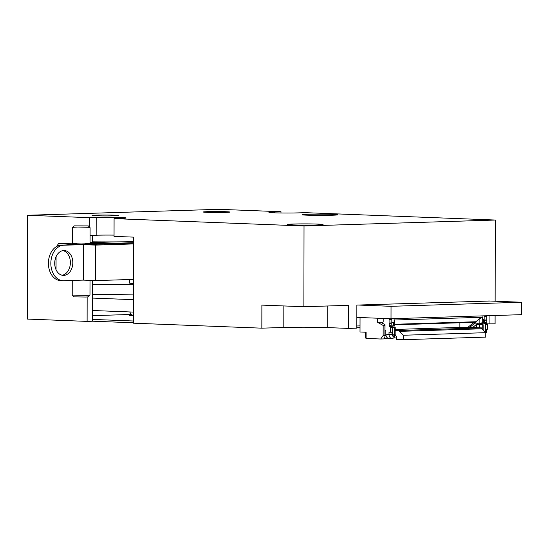 <?xml version="1.0" encoding="UTF-8"?>
<svg xmlns="http://www.w3.org/2000/svg" width="549" height="549" viewBox="0 0 549 549"><rect width="100%" height="100%" fill="white"/><g stroke="black" fill="none" stroke-linecap="round" stroke-linejoin="round"><path stroke-width="0.82" d="M274.521 212.827L274.521 211.928A17.753 0.618 -179.9 0 0 268.941 212.367A17.753 0.618 -179.9 0 0 279.654 212.957A17.753 0.618 -179.9 0 0 298.869 212.868L305.333 212.669L495.28 220.039L304.022 225.989L114.082 218.626L120.54 218.427A17.753 0.618 0.1 0 0 126.119 217.98A17.753 0.618 0.1 0 0 115.407 217.397A17.753 0.618 0.1 0 0 96.192 217.479L89.727 217.679L89.713 227.3M89.727 217.679L27.628 215.27L218.879 209.32L280.978 211.722L280.978 212.978M87.154 297.009L87.113 321.391L27.45 319.079L27.628 215.27M115.125 215.187A13.313 0.467 -179.9 0 1 118.756 215.51A13.313 0.467 -179.9 0 1 110.349 215.929A13.313 0.467 -179.9 0 1 95.746 215.791A13.313 0.467 -179.9 0 1 92.122 215.469A13.313 0.467 -179.9 0 1 100.522 215.05A13.313 0.467 -179.9 0 1 115.125 215.187M226.263 211.729A13.313 0.467 -179.9 0 1 229.887 212.051A13.313 0.467 -179.9 0 1 221.48 212.47A13.313 0.467 -179.9 0 1 206.877 212.333A13.313 0.467 -179.9 0 1 203.254 212.003A13.313 0.467 -179.9 0 1 211.653 211.585A13.313 0.467 -179.9 0 1 226.263 211.729M318.214 224.102A17.753 0.618 -179.9 0 1 323.038 224.555A17.753 0.618 -179.9 0 1 305.292 225.124A17.753 0.618 -179.9 0 1 287.552 224.493A17.753 0.618 -179.9 0 1 298.457 223.923A17.753 0.618 -179.9 0 1 318.214 224.102M332.818 214.371A17.753 0.618 -179.9 0 1 337.635 214.824A17.753 0.618 -179.9 0 1 319.889 215.386A17.753 0.618 -179.9 0 1 302.149 214.762A17.753 0.618 -179.9 0 1 313.054 214.185A17.753 0.618 -179.9 0 1 332.818 214.371M274.521 211.928L280.978 211.722M487.279 323.896L495.095 323.841L495.109 315.49M495.136 301.223L495.28 220.039M114.082 218.626L114.048 236.372L133.531 237.127L133.38 323.183L261.839 328.165L283.806 327.485A31.073 1.084 -179.9 0 1 327.726 327.602L348.43 328.405L348.464 305.34L303.885 306.726L261.88 305.1L261.839 328.165M303.885 306.726L304.022 225.989M133.428 294.923A47.941 1.674 0.1 0 0 92.328 294.593M87.113 321.391L92.28 321.227L92.356 280.464M489.969 301.024L356.864 305.079L356.829 328.144L348.43 328.405M489.941 315.654L489.928 323.999M92.417 242.61L92.431 235.343M114.055 235.116A17.753 0.618 0.1 0 0 96.157 235.226L90.077 235.411M83.482 244.634L83.421 280.12L95.595 280.594L95.656 245.101L83.482 244.634L133.524 243.07M133.455 279.414L95.595 280.594M133.517 243.928L95.656 245.101M133.448 283.401L129.756 283.257L129.763 279.53M83.421 280.1L63.732 280.711A17.753 12.915 -87.8 0 1 63.073 280.711A17.753 12.915 -87.8 0 1 50.844 262.916A17.753 12.915 -87.8 0 1 63.794 245.225L133.524 243.049M63.073 280.711L60.644 280.614A17.753 12.915 -87.8 0 1 48.408 262.827A17.753 12.915 -87.8 0 1 61.358 245.129L133.524 242.884M63.025 250.612A12.428 9.038 -87.8 0 1 70.361 263.225A12.428 9.038 -87.8 0 1 62.071 275.227M54.722 263.252A12.428 9.038 -87.8 0 1 64.247 250.55A12.428 9.038 -87.8 0 1 72.797 263.321A12.428 9.038 -87.8 0 1 63.279 275.385A12.428 9.038 -87.8 0 1 54.722 263.252M72.242 280.45L72.221 295.094L87.181 295.335L89.974 295.115L90.002 280.374M88.314 225.9L90.091 227.684L77.697 227.945L72.338 227.657L74.122 225.872L88.314 225.9L74.122 225.872M84.258 226.01L76.778 225.886L84.258 226.01M89.967 295.122L88.19 296.892L85.96 297.057L73.991 296.865L72.221 295.094M56.067 256.712L56.039 269.703M90.063 242.96L106.863 243.132L90.063 243.241M85.623 243.379L90.063 243.653L81.183 243.948L72.31 243.626L76.75 243.365M78.13 244.607L58.523 243.66L56.43 246.625M78.006 244.422L133.524 242.692M115.516 241.889L90.063 242.679M72.31 243.234L58.523 243.66M133.448 284.204A45.279 1.578 -179.9 0 1 92.349 284.409M92.417 241.821A45.279 1.578 0.1 0 0 133.524 241.615M92.294 315.668L130.991 314.46M360.02 327.664L356.829 327.76M360.02 325.886L356.829 325.989M133.38 322.778L92.28 321.186M133.386 321L92.287 319.408M131.712 314.92A18.199 0.638 0.1 0 0 129.235 315.236A18.199 0.638 0.1 0 0 133.393 315.648M485.611 332.536A2.127 1.551 92.2 0 0 485.844 331.411L485.844 329.276L487.395 329.228L487.402 324.438A0.885 0.611 -91.8 0 0 486.798 323.533L484.856 323.587A0.885 0.611 -91.8 0 1 484.252 322.682L484.252 320.904A0.885 0.611 -91.8 0 1 484.863 320.04L484.87 316.492L484.266 316.471L484.266 315.97A0.885 0.611 -91.8 0 0 484.259 315.833M485.295 332.227A1.599 1.16 92.2 0 0 485.453 331.424L485.467 324.5A0.885 0.611 -91.8 0 0 484.856 323.587M482.743 329.757L482.749 324.768L483.141 324.754L483.134 330.134M476.573 327.712L476.573 324.631L483.141 324.754M476.573 324.631L482.749 324.768M384.918 335.494L384.993 337.182L383.772 338.911L380.704 339.007L383.14 335.549L384.918 335.494L384.938 325.379L383.161 325.44L383.14 335.549M365.311 332.2L365.298 338.04L366.094 338.067M360.041 317.535L360.014 331.994L366.101 332.227L366.087 338.438L380.704 339.007M384.204 338.301L387.985 338.184M393.468 338.012L396.44 337.916M395.225 330.32L399.37 330.477L399.37 331.363L481.754 328.803L485.762 332.68L485.755 337.12L403.378 339.68L396.433 339.412L396.44 336.578L395.836 335.665L395.019 335.631M385.954 335.315L386.057 335.741M385.954 335.741L384.993 335.707M395.225 329.441L465.072 327.266L481.754 327.911L481.754 328.803M479.737 327.835L479.744 324.754M484.863 320.04L486.805 319.978L486.812 316.43L486.201 316.409L486.201 315.915A0.885 0.611 -91.8 0 0 486.194 315.771M486.743 319.985A0.885 0.611 -91.8 0 0 486.194 320.842L484.252 320.904M486.798 323.533A0.885 0.611 -91.8 0 1 486.188 322.62L486.194 320.842M403.378 339.68L403.385 335.247L485.762 332.68A4.262 3.102 92.2 0 0 485.934 331.301L485.934 329.276M389.886 322.997L389.893 319.449L391.828 319.388L391.821 322.936L389.886 322.997A0.885 0.611 -91.8 0 0 389.275 323.862L389.275 325.639A0.885 0.611 -91.8 0 0 389.879 326.545A0.885 0.611 -91.8 0 1 390.49 327.458L390.476 332.248L392.027 332.2L392.027 334.327A2.127 1.551 -87.8 0 0 393.571 336.413A2.127 1.551 -87.8 0 0 395.129 334.231L395.232 327.389L392.418 327.279M474.686 327.458A0.885 0.611 -91.8 0 1 474.748 327.458L476.573 327.527M477.85 323.237L472.716 327.52M486.812 316.43L484.87 316.492M486.201 316.409L484.266 316.471M395.74 335.659L394.978 335.755M469.67 327.444L474.851 323.121M394.765 324.274L475.956 321.741L479.133 318.942L482.255 317.281L482.242 322.428L481.205 323.306L473.073 323.052L467.892 327.376M481.205 323.306L483.388 323.237L483.573 322.387L482.242 322.428M486.524 329.256L486.524 332.33L485.838 332.351M486.194 322.229L486.538 323.436M486.538 322.215L486.194 322.023M485.762 333.408L486.524 332.33M383.161 325.44L377.685 322.387L377.691 318.214M384.938 325.379L385.014 324.665L380.752 322.29L377.685 322.387M390.49 327.458L394.752 327.506L394.738 334.245A1.599 1.16 -87.8 0 1 393.571 335.878A1.599 1.16 -87.8 0 1 393.516 335.878A1.599 1.16 -87.8 0 1 392.411 334.32L392.425 327.396A0.885 0.611 -91.8 0 0 391.821 326.49A0.885 0.611 -91.8 0 1 391.211 325.578L391.217 323.8A0.885 0.611 -91.8 0 1 391.766 322.942M382.907 322.236L380.752 322.29L382.584 322.359A0.885 0.611 -91.8 0 0 383.188 321.494L383.195 318.976A0.885 0.611 -91.8 0 1 383.326 318.434M391.828 319.388L391.224 319.367L391.224 318.873A0.885 0.611 -91.8 0 0 391.217 318.729M390.476 332.248L389.015 332.193L389.015 334.32L385.851 334.197A4.262 3.102 -87.8 0 0 388.781 338.362A4.262 3.102 -87.8 0 0 388.939 338.362M394.752 327.506L395.232 327.389M395.218 334.128A4.262 3.102 -87.8 0 1 392.11 338.486A4.262 3.102 -87.8 0 1 391.952 338.486A4.262 3.102 -87.8 0 1 389.015 334.32L392.027 334.327M384.993 337.182L385 330.086L385.858 330.121L385.851 334.197M385.851 330.972A0.885 0.611 -91.8 0 0 385.357 330.573L385 330.56M482.255 317.281L394.772 320.005L394.758 325.152L393.434 325.193L393.441 322.531L394.107 322.51L394.113 318.64M482.921 315.874L482.914 319.744L483.573 319.724L483.573 322.387M399.37 330.477L481.754 327.911M483.573 319.724L482.914 319.655M459.884 322.778L459.877 327.43M399.37 331.363L403.385 335.247M393.441 322.531L391.883 322.517M394.107 322.51L391.828 322.428M394.758 325.152L394.58 326.003L391.307 326.065M393.434 325.193L392.398 326.072M385.014 324.665L385 330.086M395.129 334.231L395.136 327.492M479.133 318.942L479.126 323.286M389.893 319.449L389.282 319.429L389.282 318.928A0.885 0.611 -91.8 0 0 389.255 318.667M394.758 324.802L475.956 322.277L475.956 321.741M389.282 319.429L391.224 319.367M133.4 312.086L92.301 310.494M133.421 299.665L92.321 298.073M488.672 300.976L521.55 302.245L391.032 306.315L358.161 305.038M391.032 306.315L391.012 318.736L521.529 314.666L521.55 302.245M391.012 318.736L356.843 317.411M283.806 327.485L283.84 305.951M327.726 327.602L327.767 305.985M96.157 235.226L96.192 217.479M61.358 245.129L63.794 245.225M92.815 243.276L103.15 242.953L92.815 243.276M487.402 324.438L485.467 324.5M484.417 331.383L485.453 331.424M486.188 322.62L484.252 322.682M486.201 315.915L484.266 315.97M389.275 325.639L391.211 325.578M389.275 323.862L391.217 323.8M392.411 334.156L394.738 334.245M385.357 330.573L385.858 330.56M385 330.251L385.858 330.224L385 330.251M389.879 326.545L391.821 326.49M389.282 318.928L391.224 318.873M72.338 227.657L72.31 243.626M90.091 227.684L90.063 243.653M105.813 243.276L98.806 242.871L90.153 243.248M133.393 315.359L131.41 314.755L129.688 311.942M391.952 338.486L388.781 338.362"/></g></svg>
